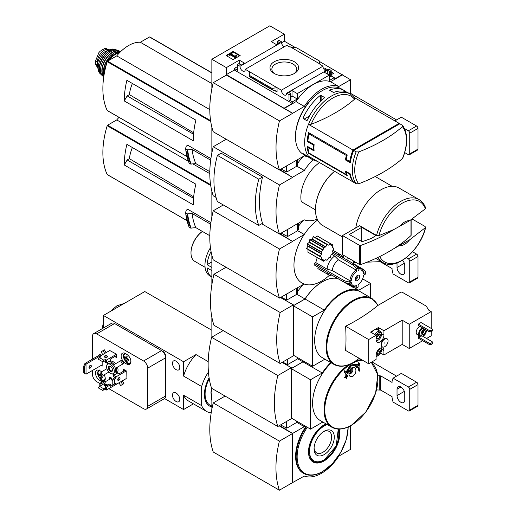 <?xml version="1.0" encoding="UTF-8"?>
<svg xmlns="http://www.w3.org/2000/svg" width="516" height="516" viewBox="0 0 516 516"><rect width="100%" height="100%" fill="white"/><g stroke="black" fill="none" stroke-linecap="round" stroke-linejoin="round"><path stroke-width="0.77" d="M325.048 70.499L325.731 70.621M331.227 73.794L332.001 74.246M284.052 46.892A3.709 2.141 60 0 1 281.575 42.273L281.775 41.951L279.608 40.7A0.974 0.561 0 0 0 278.234 40.7L277.956 40.854A0.974 0.561 0 0 0 277.666 41.254A0.974 0.561 0 0 0 277.956 41.654L279.885 42.77L276.576 44.679L271.332 41.654L284.303 34.166L284.303 41.177L295.726 47.769M319.449 61.468L350.532 79.735L338.806 86.501A38.268 22.091 120 0 0 304.311 106.419L292.578 113.352L226.35 75.11L213.243 82.683L279.472 120.918A94.996 54.844 120 0 0 279.472 169.99L304.311 155.813A38.268 22.091 120 0 0 307.343 156.574M350.532 94.176L350.532 79.735M284.303 34.166L269.816 25.8L211.863 59.256L226.35 67.622L239.321 60.133L244.565 63.165L241.249 65.074L239.321 63.958A0.974 0.561 0 0 0 237.94 63.958L237.663 64.119A0.974 0.561 0 0 0 237.379 64.519A0.974 0.561 0 0 0 237.663 64.913L240.011 66.274L281.575 42.273M325.448 70.789A3.709 2.141 60 0 1 322.971 66.177L320.023 64.474L320.41 64.255L320.41 64.7M328.402 69.312L286.644 93.19L288.992 94.551A0.974 0.561 0 0 0 290.373 94.551L290.65 94.389A0.974 0.561 0 0 0 290.934 93.989A0.974 0.561 0 0 0 290.65 93.596L288.715 92.48L292.03 90.564L297.274 93.596L329.285 75.11L324.042 72.085L327.35 70.17L329.285 71.285A0.974 0.561 0 0 0 330.666 71.285L330.937 71.131A0.974 0.561 0 0 0 331.227 70.731A0.974 0.561 0 0 0 330.937 70.331L328.789 69.086L328.402 69.312M323.925 69.234L325.28 68.454L325.28 70.363M331.227 71.885L333.659 73.285L331.227 74.691M325.28 68.454L327.389 69.666M320.41 64.255L290.153 46.782L289.766 47.008L286.812 45.298L245.248 69.292L281.407 90.171L322.971 66.177M281.775 41.951L281.775 43.731M294.417 73.459A14.3 8.256 180 0 1 274.19 73.459A14.3 8.256 180 0 1 274.19 61.785A14.3 8.256 180 0 1 294.417 61.785A14.3 8.256 180 0 1 294.417 73.459L294.417 73.459M276.853 44.518L276.021 44.363M329.285 71.285L329.285 80.528L334.252 77.658L334.252 79.251L342.256 74.633M281.775 42.634L284.303 41.177M233.122 59.585L240.159 55.522L233.122 51.458L226.085 55.522L233.122 59.585M240.011 66.274A3.709 2.141 -120 0 0 241.565 70.092A3.709 2.141 -120 0 0 244.487 71.15A3.709 2.141 -120 0 0 245.248 69.292M281.407 90.171A3.709 2.141 -120 0 0 282.962 93.989A3.709 2.141 -120 0 0 285.877 95.054A3.709 2.141 -120 0 0 286.644 93.19M334.252 77.658L331.227 75.916M399.558 123.924A38.049 21.969 120 0 0 399.158 123.356L354.563 97.718M402.441 158.547A154.884 89.423 180 0 1 358.723 183.786A36.559 21.104 -60 0 1 354.731 170.157A36.559 21.104 -60 0 1 358.723 151.923A154.884 89.423 0 0 0 402.441 126.678A36.559 21.104 -60 0 1 402.441 158.547L402.79 158.083C408.046 144.57 408.014 133.709 402.699 125.498L399.848 123.756L352.602 151.033L353.267 151.414M353.202 181.651L352.602 181.303L352.602 180.671M358.723 183.786L356.137 183.728L353.654 182.29A38.049 21.969 -60 0 1 350.28 173.879L349.725 174.202A38.049 21.969 120 0 0 352.963 181.89L308.458 156.2A38.049 21.969 -60 0 1 308.458 124.337L352.963 150.027A38.049 21.969 120 0 0 349.725 161.456L346.275 159.463L345.449 159.941A38.049 21.969 -60 0 1 346.32 155.458L309.065 133.947A38.049 21.969 120 0 0 307.904 140.991L307.149 141.423A38.049 21.969 -60 0 1 308.607 132.618L347.242 154.923A38.049 21.969 120 0 0 346.275 159.463M349.725 174.202L346.275 172.209A38.049 21.969 120 0 0 347.242 175.634L308.607 153.329A38.049 21.969 -60 0 1 307.149 146.202L313.36 149.788A38.049 21.969 -60 0 1 313.36 145.009L307.149 141.423M308.832 156.412A37.855 21.859 -60 0 0 312.586 159.689L310.219 158.322A37.855 21.859 -60 0 1 307.343 156.058L303.208 153.671A37.855 21.859 120 0 0 306.078 155.935L303.318 154.342A37.855 21.859 -60 0 1 295.481 137.011A37.855 21.859 -60 0 1 322.248 90.648A37.855 21.859 -60 0 1 341.173 88.771L343.933 90.364A37.855 21.859 -60 0 1 345.888 91.758M308.549 124.285A37.855 21.859 -60 0 1 350.441 94.118L348.074 92.751A37.855 21.859 120 0 0 333.562 92.506L329.421 90.113A37.855 21.859 -60 0 1 343.933 90.364M324.732 97.234L324.732 97.601L320.591 95.208A37.855 21.859 -60 0 0 303.208 117.803L303.208 118.577L303.208 117.803M324.732 97.601A37.855 21.859 120 0 0 307.343 120.189L306.794 120.647L303.208 118.577M306.078 155.935A37.855 21.859 120 0 0 308.258 156.929M226.35 67.622L226.35 74.633L292.578 113.191M211.863 59.256L211.863 88.907M284.303 108.089L292.308 103.471L292.308 101.878L297.274 99.008L297.274 93.596M342.256 74.949L330.524 81.722A38.268 22.091 -60 0 0 296.029 101.639L284.303 108.412M288.992 94.551L288.992 99.969A0.974 0.561 0 0 0 290.373 99.969L290.65 99.807A0.974 0.561 0 0 0 290.934 99.407L290.934 93.989M288.992 99.969L292.308 101.878M297.274 99.008L292.03 95.982L290.934 96.615M277.06 91.958L277.06 87.656L271.984 88.391L272.351 89.913L276.466 91.087L277.06 91.958L274.583 90.532M249.215 76.491L249.602 71.808M237.379 66.674L234.354 68.422L237.663 70.331A0.974 0.561 0 0 1 237.379 69.931L237.379 64.519M330.937 71.131L330.937 76.542A0.974 0.561 0 0 0 331.227 76.149L331.227 70.731M330.937 76.542L330.666 76.703A0.974 0.561 0 0 1 329.285 76.703M319.333 63.629L319.449 60.991L319.004 63.442M291.546 47.588L296.623 47.807L319.449 60.991M330.524 81.722L338.806 86.501M296.029 101.639L304.311 106.419M295.481 137.011L295.481 136.211A36.881 21.291 -60 0 1 321.558 91.042L322.248 90.648M292.578 113.352L279.472 120.918M213.243 82.683A94.996 54.844 120 0 0 213.243 131.754L279.472 169.99M239.676 55.799L233.122 52.019L233.122 51.458M233.122 52.019L226.569 55.799M235.967 56.953L236.444 55.386L235.96 55.264L235.335 56.412L231.22 54.038L232.065 53.554L231.536 53.251L229.194 54.606L229.717 54.909L230.555 54.425L235.457 57.25L235.967 56.953L235.967 57.515L236.444 55.386M229.194 54.606L229.717 55.464L230.555 54.98L235.457 57.811L235.457 57.25M235.457 57.811L235.967 57.515M230.555 54.98L230.555 54.425M229.717 55.464L229.717 54.909M231.703 54.322L232.065 53.554M292.308 103.471L234.354 70.015L234.354 68.422M292.03 90.564L292.03 95.982M239.321 60.133L239.321 63.958M226.35 74.633L234.354 70.015M327.35 70.17L327.35 73.994M271.984 88.391L249.157 75.213M274.893 73.846A12.436 7.179 180 0 1 271.868 69.305A12.436 7.179 180 0 1 284.303 61.972A12.436 7.179 180 0 1 296.732 69.305A12.436 7.179 180 0 1 293.707 73.846M308.458 124.337L311.161 124.272A154.884 89.423 0 0 0 354.55 99.22L354.498 97.756M358.723 151.923L356.137 151.859L353.654 150.427A38.049 21.969 -60 0 0 350.28 162.727L345.449 159.941M402.338 125.188L402.441 126.678M350.28 173.879L345.449 171.093A38.049 21.969 -60 0 0 346.32 174.576L309.065 153.065L308.607 153.329M308.529 147.002L307.904 147.363L314.109 150.949A38.049 21.969 120 0 1 314.109 144.577L307.904 140.991M307.904 147.363A38.049 21.969 120 0 0 309.065 153.065M352.963 150.027L399.158 123.356M350.57 160.966L349.725 161.456M352.602 151.033L352.602 153.258M321.145 100.665L321.145 95.157M320.591 101.188L320.591 95.208M309.4 116.068L304.13 119.106M314.005 149.414L313.36 149.788M346.829 171.886L346.275 172.209M346.797 174.298L346.32 174.576M314.109 144.577L313.36 145.009M309.987 133.412L309.065 133.947M347.242 154.923L346.32 155.458M399.648 226.479A13.661 7.888 -60 0 1 409.594 220.732L393.837 229.53L378.918 235.606L376.545 235.444L359.633 225.679L342.527 235.554L342.527 254.672L359.517 264.482A0.974 0.561 0 0 0 360.723 264.56A156.109 90.126 0 0 0 393.837 248.648L409.594 239.85A13.661 7.888 -60 0 1 399.648 245.597M376.545 235.444A36.294 20.956 -60 0 1 418.986 199.544C422.062 201.369 424.281 204.168 425.635 207.935L425.403 208.767L409.594 220.732M280.027 169.674L292.578 177.401L279.608 169.912M211.863 127.117L211.863 152.955M292.443 226.55L304.311 219.861A38.268 22.091 120 0 0 317.23 219.171M226.214 139.243L213.243 146.731L279.472 184.967A94.996 54.844 120 0 0 279.472 234.038L292.578 226.634M284.303 172.144L285.406 171.505M285.683 171.667L284.303 172.46M297.713 163.237A38.268 22.091 -60 0 1 303.589 156.225M213.243 146.731A94.996 54.844 120 0 0 213.243 195.803L216.056 197.428M261.67 223.763L279.472 234.038M217.378 155.335L221.119 153.175L262.515 177.072A94.996 54.844 120 0 0 262.515 223.28L258.774 225.434L217.378 201.537A84.495 48.781 120 0 1 217.378 155.335L258.774 179.233A84.495 48.781 120 0 0 258.774 225.434M129.774 81.973L126.878 80.303A75.91 43.828 120 0 0 124.259 100.93L127.155 95.911L129.4 94.615A29.315 16.925 -60 0 1 132.386 83.482M193.668 132.805L129.4 94.615M193.532 134.237L127.155 95.911M210.896 158.599L187.785 145.26L186.295 146.118L185.502 148.666M187.179 149.834L185.663 148.963A81.857 47.259 -60 0 0 189.185 163.191L190.701 164.069A81.857 47.259 -60 0 1 187.179 149.834L192.107 149.472L210.676 160.192M209.806 171.667L195.822 163.591L190.701 164.069M296.803 166.139L304.311 170.467L292.578 177.24M312.973 159.908A38.268 22.091 120 0 0 304.311 170.467M315.489 209.864L301.273 201.659L315.489 209.87M301.273 201.659A29.27 16.899 -60 0 1 319.533 162.592M292.578 177.401L279.472 184.967M195.822 163.591A77.955 45.008 -60 0 1 192.107 149.472M149.859 37.049A0.587 0.335 120 0 0 149.479 36.978L140.326 42.26A34.54 19.943 120 0 0 116.745 55.876L107.586 61.165A0.587 0.335 120 0 0 107.205 61.675A75.91 43.828 120 0 0 107.205 110.489A0.587 0.335 120 0 0 107.425 110.611M211.863 83.56L140.326 42.26M209.793 109.598L116.745 55.876M124.259 100.93L193.248 140.765A75.91 43.828 120 0 1 195.867 120.131L126.878 80.303M409.594 239.85L425.648 227.459M379.724 256.542A34.895 20.143 -60 0 0 403.228 259.593A34.895 20.143 -60 0 0 425.403 227.885L425.132 226.511L412.265 219.087M355.763 227.911A36.294 20.956 -60 0 1 373.552 195.3A36.294 20.956 -60 0 1 399.036 188.03L418.986 199.544M342.527 236.973L322.597 225.466A34.346 19.827 -60 0 1 315.482 209.741A34.346 19.827 -60 0 1 334.613 171.299M315.489 209.58A33.953 19.602 -60 0 1 315.482 209.425A33.953 19.602 -60 0 1 334.568 171.273M262.515 177.072L258.774 179.233M410.988 219.887L410.988 235.541A0.974 0.561 0 0 0 411.136 235.244L411.136 219.797M410.988 235.541A156.109 90.126 180 0 1 393.837 248.648M342.527 235.554L359.517 245.364A0.974 0.561 0 0 0 360.723 245.442A156.109 90.126 0 0 0 393.837 229.53M361.71 227.35L349.293 234.516L362.103 241.681A151.814 87.649 0 0 0 371.739 238.269L375.906 235.548L361.71 227.35L361.71 241.681M98.143 68.331A9.559 5.521 -60 0 1 97.356 65.126L97.356 62.023A9.559 5.521 -60 0 1 101.529 52.4A9.559 5.521 -60 0 1 108.902 49.839A9.559 5.521 -60 0 1 109.076 49.949M98.175 68.834L95.525 64.068L95.525 60.965L98.898 52.6L100.046 51.342L104.348 48.646L106.038 48.472L108.902 49.839M98.137 67.532A10.733 6.198 -60 0 1 105.225 51.542A10.733 6.198 -60 0 1 107.934 50.555M396.585 119.931L350.532 93.344M404.718 152.601L408.35 154.697A1.954 1.129 -120 0 0 409.323 154.794L417.599 150.014A1.954 1.129 -120 0 0 418.005 149.118L418.005 128.407A1.954 1.129 -120 0 0 416.625 126.014L401.332 117.19L394.908 120.899M409.323 154.794A1.954 1.129 -120 0 0 409.73 153.897L409.73 133.186A1.954 1.129 -120 0 0 408.35 130.8L404.518 128.587M297.713 159.618L297.713 164.746L296.939 165.971A1.954 1.129 180 0 1 296.481 166.384L286.786 171.983L281.13 169.035M327.105 269.159L332.285 270.545L349.88 280.704A9.759 5.631 -60 0 1 356.053 270.01L338.457 259.851L334.665 256.059A11.707 6.76 -60 0 0 327.105 269.159L315.76 262.605L314.27 263.373L343.637 280.323A11.707 6.76 0 0 0 349.151 281.917L351.261 280.704A8.778 5.07 -60 0 1 356.743 271.21L356.743 268.772L358.123 267.978A11.707 6.76 -120 0 0 353.982 263.992L332.71 251.711M315.76 262.605L317.237 257.561M329.408 275.273A39.029 22.53 -60 0 1 321.558 281.123A39.029 22.53 -60 0 1 304.118 284.019A39.029 22.53 120 0 1 304.118 234.632A39.029 22.53 -60 0 1 317.611 219.997M342.998 256.942A39.029 22.53 120 0 0 343.753 255.381M343.637 280.323L343.637 281.917L314.199 264.927L314.27 263.373M321.139 259.787L307.897 252.137L308.104 249.454L306.607 248.37L307.91 246.235L307.394 243.797L309.239 242.372L309.923 239.514L311.838 239.172L313.522 236.65L327.176 244.532L325.731 246.809L312.115 238.947M307.897 252.137L321.171 259.832L323.061 259.393L323.629 261.251L325.731 259.632L326.976 260.354L328.686 257.845L330.395 257.387L331.02 254.943L333.013 252.846L332.556 251.137L333.878 248.402L332.556 247.416L332.981 245.048L331.214 245.5M315.289 237.45L317.224 235.986L330.395 243.668L328.686 245.184L315.289 237.45M337.793 254.646A11.707 6.76 -60 0 1 341.211 255.052A11.707 6.76 -60 0 1 342.521 256.259L343.85 258.142M358.123 267.978L358.123 270.41A8.778 5.07 -60 0 1 363.606 273.577L365.709 272.358L365.709 273.951L363.606 275.17A8.778 5.07 -60 0 1 358.123 284.664L358.123 287.096L356.743 287.896L356.743 285.458A8.778 5.07 -60 0 1 351.261 282.297L349.151 283.51L349.151 281.917M358.123 268.933A9.759 5.631 -60 0 1 361.619 269.088A9.759 5.631 -60 0 1 363.606 272.777L363.606 273.577M356.743 287.896A11.707 6.76 -120 0 1 352.602 287.096L333.497 276.066L331.207 275.86A11.707 6.76 -60 0 1 329.498 275.331A11.707 6.76 -60 0 1 327.441 272.571M334.665 256.059L331.582 254.278M356.743 285.458L356.053 285.864A9.759 5.631 -60 0 1 351.867 285.987A9.759 5.631 -60 0 1 349.983 283.032M332.285 270.545A9.759 5.631 -60 0 1 338.457 259.851M357.93 275.163A3.122 1.8 -60 0 1 356.188 279.246L356.188 276.544M280.027 233.722L292.578 241.449L279.608 233.961M211.863 191.165L211.863 217.004M292.443 290.605L304.118 284.019M292.578 241.449L279.472 249.015A94.996 54.844 120 0 0 279.472 298.093L292.578 290.682M284.303 236.193L285.406 235.554M285.683 235.715L284.303 236.509M298.538 226.163A38.268 22.091 -60 0 1 303.589 220.274M304.118 234.632L292.578 241.288M129.774 146.022L126.878 144.351A75.91 43.828 120 0 0 124.259 164.978L127.155 159.96L129.4 158.67A29.315 16.925 -60 0 1 132.386 147.531M193.668 196.854L129.4 158.67M193.532 198.286L127.155 159.96M210.896 222.654L187.785 209.309L186.295 210.167L185.502 212.715M187.179 213.888L185.663 213.011A81.857 47.259 -60 0 0 189.185 227.24L190.701 228.117A81.857 47.259 -60 0 1 187.179 213.888L192.107 213.521L210.676 224.241M209.806 235.715L195.822 227.64L190.701 228.117M297.635 230.665L304.221 234.47M346.391 259.613L348.739 258.258M195.822 227.64A77.955 45.008 -60 0 1 192.107 213.521M119.009 117.351A34.54 19.943 120 0 0 116.745 119.931L107.586 125.214A0.587 0.335 120 0 0 107.205 125.723A75.91 43.828 120 0 0 107.205 174.537A0.587 0.335 120 0 0 107.425 174.66M209.793 173.653L192.971 163.94M188.346 161.269L116.745 119.931M124.259 164.978L193.248 204.813A75.91 43.828 120 0 1 195.867 184.18L126.878 144.351M223.312 204.962L213.243 210.78L279.472 249.015M213.243 210.78A94.996 54.844 120 0 0 213.243 259.851L279.472 298.093M355.363 278.24L355.363 279.724A3.122 1.8 -60 0 1 355.279 279.749M357.433 280.485A3.122 1.8 -60 0 1 355.872 280.639A3.122 1.8 -60 0 1 355.872 277.034A3.122 1.8 -60 0 1 358.994 275.234A3.122 1.8 -60 0 1 359.471 277.731A3.122 1.8 -60 0 1 357.433 280.485M355.363 278.769L356.188 279.246M356.743 271.21L356.053 270.01M349.88 280.704L351.261 280.704M343.637 281.917A11.707 6.76 0 0 0 349.151 283.51M365.709 272.358A11.707 6.76 0 0 0 362.954 269.171L353.982 263.999L352.602 264.792L332.691 253.298M356.743 268.772A11.707 6.76 -120 0 0 352.602 264.792M331.02 245.39L330.395 243.668M313.522 236.65L328.686 245.184M306.627 248.602L320.275 256.484L321.52 254.098L321.236 251.789L322.939 250.279L323.758 247.499L325.731 246.809M320.275 256.484L308.104 249.454L321.52 257.2L321.139 259.703M326.976 260.354L325.731 259.632L326.976 260.354M298.538 223.196L298.538 229.272L297.764 230.497A1.954 1.129 180 0 1 297.313 230.91L287.612 236.509L281.13 233.084M211.863 261.922L207.09 264.676A23.413 13.519 -60 0 1 211.044 251.505M210.444 247.732A23.413 13.519 -60 0 0 209.812 275.828L211.863 277.015A23.413 13.519 -60 0 1 207.09 267.869L211.863 270.623M380.06 334.303A2.819 1.625 -60 0 1 380.06 336.6L380.06 334.303L378.338 334.149A2.819 1.625 -60 0 1 380.06 334.303M376.609 338.593L378.338 338.748A2.819 1.625 -60 0 1 376.609 338.593A2.819 1.625 -60 0 1 376.345 337.599A2.819 1.625 -60 0 1 376.609 336.297A2.819 1.625 -60 0 1 378.338 334.149M380.06 336.6A2.819 1.625 -60 0 1 378.338 338.748L380.06 336.6L378.267 335.568L378.267 334.187M378.505 349.513A2.819 1.625 -60 0 1 380.06 349.758A2.819 1.625 -60 0 1 380.06 352.06L380.06 349.758L378.338 349.603M376.609 354.047L378.338 354.202A2.819 1.625 -60 0 1 376.609 354.047A2.819 1.625 -60 0 1 376.351 353.241M380.06 352.06A2.819 1.625 -60 0 1 378.338 354.202L380.06 352.06L378.267 351.022L378.267 349.777A2.438 1.406 -60 0 1 378.267 349.874A2.438 1.406 -60 0 1 377.402 352.093L378.267 351.022M421.043 322.545L418.283 324.138L418.283 325.415L429.46 331.865L430.841 331.865L432.221 331.072L432.221 329.002L421.043 322.545M422.288 327.725A4.876 2.819 120 0 0 422.146 327.802A4.876 2.819 120 0 0 418.96 332.104A4.876 2.819 120 0 0 419.708 336.013L417.225 334.581A4.876 2.819 -60 0 1 416.477 330.672A4.876 2.819 -60 0 1 419.663 326.37A4.876 2.819 -60 0 1 419.805 326.293M409.246 324.261L431.183 311.593L428.835 310.239L426.229 306.104L402.416 292.353A1.367 0.787 0 0 0 400.481 292.353L377.828 305.491A194.571 112.333 0 0 1 345.597 326.228L368.676 339.554L376.061 335.29L376.061 339.676A5.56 3.212 -60 0 0 377.209 342.218A5.56 3.212 -60 0 0 381.498 340.728A5.56 3.212 -60 0 0 383.923 335.136L383.923 330.75L402.209 320.197L409.246 324.261L409.246 348.481L422.694 340.708M426.558 338.483L431.183 335.813L431.183 331.665M431.183 311.593L431.183 328.402M419.753 336.039L418.283 336.89L418.283 338.161L429.46 344.617L430.841 344.617L432.221 343.817L432.221 341.747L422.34 336.039M382.214 346.784A4.683 2.703 -60 0 1 381.995 346.681A4.683 2.703 -60 0 1 381.995 341.27A4.683 2.703 -60 0 1 386.678 338.567A4.683 2.703 -60 0 1 386.877 338.702M368.676 339.554L368.676 363.774L376.061 359.51L376.061 355.131A5.56 3.212 -60 0 1 378.486 349.532A5.56 3.212 -60 0 1 382.775 348.042A5.56 3.212 -60 0 1 383.923 350.59L381.44 349.151M380.602 353.054L383.923 354.969L383.923 350.59M383.923 354.969L402.209 344.417L409.246 348.481M402.209 320.197L402.209 344.417M378.402 330.292L378.402 327.563L370.54 332.104L376.061 335.29M378.402 327.563L383.923 330.75M345.597 326.228A194.655 112.385 60 0 1 345.597 350.448L368.676 363.774M333.981 364.419L322.539 357.814A38.049 21.969 -60 0 1 322.539 313.87A38.049 21.969 -60 0 1 360.587 291.901L372.036 298.512A38.049 21.969 -60 0 0 333.981 320.481A38.049 21.969 -60 0 0 333.981 364.419C339.444 367.36 345.881 366.741 353.299 362.561L359.271 358.343M370.54 297.648L370.54 283.432L358.813 290.205A38.268 22.091 120 0 0 324.319 310.122L312.586 316.889L312.586 366.283L324.319 359.51A38.268 22.091 120 0 0 326.583 360.149M211.863 255.22L211.863 284.716M284.851 299.925L285.406 299.603M285.129 300.08L285.683 299.764M297.713 291.34A38.268 22.091 -60 0 1 303.589 284.322M337.761 278.53A38.268 22.091 120 0 0 305.001 298.964L296.803 294.236M305.001 298.964L293.411 305.659L293.411 304.859L280.162 312.509A102.349 59.088 120 0 0 280.162 363.496L293.411 355.847L293.411 355.208M337.812 278.556A38.268 22.091 120 0 0 305.053 298.996L293.327 305.769L293.327 355.163L312.586 366.283M370.54 283.432L362.625 278.866M358.813 290.205L354.769 287.87M324.319 310.122L305.053 298.996M312.586 316.889L293.327 305.769M226.073 267.262L213.934 274.273A102.349 59.088 120 0 0 213.934 325.254L280.162 363.496M280.44 297.532L293.411 304.859M213.934 274.273L280.162 312.509M384.755 343.179L384.949 342.521L384.755 343.179M384.755 346.688A4.683 2.703 120 0 0 387.813 342.56A4.683 2.703 120 0 0 387.097 338.806A4.683 2.703 120 0 0 383.485 340.063A4.683 2.703 120 0 0 381.44 344.772A4.683 2.703 120 0 0 382.408 346.92A4.683 2.703 120 0 0 384.755 346.688M374.893 334.62A5.366 3.096 -60 0 1 380.331 331.401L377.157 329.569A5.366 3.096 120 0 0 374.474 329.834A5.366 3.096 120 0 0 371.72 332.788M419.708 336.013A4.876 2.819 120 0 0 421.882 335.916M423.468 328.408A3.709 2.141 120 0 0 422.146 328.763A3.709 2.141 120 0 0 419.721 332.027A3.709 2.141 120 0 0 420.288 335L421.811 335.877A3.709 2.141 120 0 0 425.268 334.136A3.709 2.141 120 0 0 425.926 329.827M424.99 329.285A3.709 2.141 120 0 0 423.662 329.64A3.709 2.141 120 0 0 421.243 332.904A3.709 2.141 120 0 0 421.811 335.877M423.662 330.672A2.438 1.406 120 0 0 422.069 332.82A2.438 1.406 120 0 0 422.443 334.774A2.438 1.406 120 0 0 424.881 333.368A2.438 1.406 120 0 0 424.881 330.55A2.438 1.406 120 0 0 423.662 330.672M422.004 333.065A1.967 1.135 120 0 0 423.185 331.027M421.953 333.878A2.438 1.406 120 0 0 423.862 330.575M418.283 324.138L429.46 330.595L429.46 331.865M429.46 330.595L430.841 330.595L430.841 331.865M430.841 330.595L432.221 329.795M418.283 336.89L429.46 343.34L429.46 344.617M429.46 343.34L430.841 343.34L430.841 344.617M430.841 343.34L432.221 342.54M380.479 348.074A4.392 2.535 -60 0 1 381.44 350.112A4.392 2.535 -60 0 1 378.338 355.485A4.392 2.535 -60 0 1 376.061 355.653M377.648 355.885L378.338 355.485L377.648 355.885A5.366 3.096 -60 0 1 376.061 356.401M381.169 347.849A5.366 3.096 -60 0 1 381.44 349.313L381.44 350.112M376.061 335.323A4.392 2.535 -60 0 1 379.473 332.459A4.392 2.535 -60 0 1 381.44 334.658A4.392 2.535 -60 0 1 378.338 340.031A4.392 2.535 -60 0 1 376.087 340.218M377.648 340.431L378.338 340.031L377.648 340.431A5.366 3.096 -60 0 1 376.241 340.934M380.331 331.401A5.366 3.096 -60 0 1 381.44 333.858L381.44 334.658M376.377 353.15L377.402 352.093A2.438 1.406 -60 0 1 376.461 352.905M378.338 354.202L376.545 353.17M378.254 334.194A2.438 1.406 -60 0 1 378.267 334.42A2.438 1.406 -60 0 1 377.402 336.638L378.267 335.568M376.377 337.696L377.402 336.638A2.438 1.406 -60 0 1 376.358 337.503M378.338 338.748L376.545 337.716M211.863 267.436L207.09 264.676M205.078 267.294L194.803 261.36A18.389 10.617 -60 0 1 190.991 252.943A18.389 10.617 -60 0 1 202.414 231.445M190.991 252.698A17.808 10.281 -60 0 1 190.991 252.466A17.808 10.281 -60 0 1 202.375 231.42M367.031 262.173L379.215 261.696L380.763 262.031L392.063 268.552L392.063 269.578A42.931 24.787 -120 0 0 393.057 273.964L408.35 282.794A1.954 1.129 -120 0 0 409.323 282.891A1.954 1.129 -120 0 0 409.73 282L409.73 261.283A1.954 1.129 -120 0 0 408.35 258.897L406.26 257.69M352.834 263.334L356.259 262.599M409.323 282.891L417.599 278.111A1.954 1.129 -120 0 0 418.005 277.221L418.005 256.504A1.954 1.129 -120 0 0 416.625 254.117L412.555 251.769M397.03 262.96L397.03 267.501A5.463 3.154 -120 0 0 399.416 272.996A5.463 3.154 -120 0 0 403.628 274.46A5.463 3.154 -120 0 0 404.757 271.958L404.757 265.585A5.463 3.154 -120 0 0 402.545 260.277M297.713 287.722L297.713 292.849L296.939 294.075A1.954 1.129 180 0 1 296.481 294.481L286.786 300.08L281.13 297.132M211.863 317.198L211.863 337.129M284.851 363.974L285.406 363.651M285.683 363.812L285.129 364.135M359.084 362.883A195.061 149.659 87.8 0 1 358.568 365.76L356.995 364.244L350.706 365.334L346.184 372.913A195.061 54.47 -138.1 0 0 344.946 371.043A193.99 143.551 81.1 0 1 344.752 372.378A195.087 54.483 41.9 0 1 346.255 374.661A192.7 147.853 -27.8 0 0 348.468 372.049A194.474 143.912 -98.9 0 0 348.661 370.714A192.545 147.731 152.2 0 1 346.913 372.797L351.003 366.083L356.608 365.147L357.962 366.418A192.545 53.767 -161.9 0 1 356.059 366.444A194.474 67.106 45.1 0 1 356.537 367.392A192.7 53.812 18.1 0 0 358.917 367.347A195.087 149.679 -92.2 0 0 359.555 363.832A193.99 66.938 -134.9 0 0 359.084 362.883L358.665 362.638A195.061 149.659 87.8 0 1 358.201 365.27M345.836 372.391L350.39 365.018L356.93 364.206M344.946 371.043L344.527 370.804A193.99 143.551 81.1 0 1 344.34 372.139A195.087 54.483 41.9 0 1 345.843 374.423L346.255 374.661M344.752 372.378L344.34 372.139M348.661 370.714L348.248 370.475A192.545 147.731 152.2 0 1 347.236 371.688M357.962 366.418L357.549 366.179A192.545 53.767 -161.9 0 1 355.647 366.205A194.474 67.106 45.1 0 1 356.117 367.153L356.537 367.392M356.059 366.444L355.647 366.205M359.239 371.23A193.481 111.701 0 0 0 359.504 371.062A194.919 112.54 -120 0 0 359.11 367.65L358.697 367.411A192.926 111.385 180 0 1 358.433 367.579A194.938 112.546 60 0 1 358.826 370.991L359.239 371.23A194.938 112.546 60 0 0 358.846 367.818L358.433 367.579M347.907 375.842A193.184 111.533 180 0 1 346.61 376.525A194.938 112.546 -120 0 0 346.43 374.984A192.926 111.385 180 0 1 346.139 375.138A194.919 112.54 60 0 1 346.326 376.68A193.184 111.533 180 0 1 345.017 377.357A194.829 112.488 60 0 1 345.056 377.699A193.242 111.566 0 0 0 346.365 377.022A194.919 112.54 60 0 1 346.533 378.55A193.481 111.701 0 0 0 346.817 378.396A194.938 112.546 -120 0 0 346.649 376.867A193.242 111.566 0 0 0 347.945 376.177A195.009 112.591 -120 0 0 347.907 375.842L347.494 375.596A193.184 111.533 180 0 1 346.565 376.093M346.43 374.984L346.017 374.745A192.926 111.385 180 0 1 345.726 374.9A194.919 112.54 60 0 1 345.907 376.441A193.184 111.533 180 0 1 344.604 377.119A194.829 112.488 60 0 1 344.643 377.46L345.056 377.699M346.139 375.138L345.726 374.9M346.326 376.68L345.907 376.441M345.017 377.357L344.604 377.119M345.997 377.209A194.919 112.54 60 0 1 346.12 378.312L346.533 378.55M355.227 373.668L352.931 376.351L350.345 376.506C346.623 374.719 350.996 365.309 354.505 367.644C356.072 368.882 356.317 370.888 355.227 373.668M352.099 367.702A3.902 2.251 -60 0 1 352.144 367.798L352.718 369.198A2.89 1.671 -60 0 1 351.222 373.21L349.983 373.339M351.086 368.424L351.222 368.592A2.89 1.671 -60 0 1 352.718 369.198M350.396 369.192L350.396 373.694A2.89 1.671 -60 0 1 350.08 373.765A2.89 1.671 -60 0 1 348.945 373.184M351.222 368.592L351.222 373.21M303.466 361.013A38.268 22.091 120 0 0 302.931 361.819L297.635 358.762M282.091 362.38L291.34 367.715L291.34 368.514L302.931 361.819M291.34 367.715L277.814 375.525A102.349 59.088 120 0 0 277.814 426.506L291.34 418.702L291.34 418.063M303.518 361.045A38.268 22.091 120 0 0 302.982 361.851L291.256 368.624L291.256 418.018L310.516 429.138L322.248 422.365A38.268 22.091 120 0 0 324.512 423.004M330.762 362.561A38.268 22.091 120 0 0 322.248 372.978L310.516 379.744L310.516 429.138M302.982 361.851L322.248 372.978M291.256 368.624L310.516 379.744M348.339 364.896A38.049 21.969 -60 0 0 325.609 398.455A38.049 21.969 -60 0 0 331.911 427.274L320.468 420.669A38.049 21.969 -60 0 1 331.285 362.864M349.674 373.823A4.876 2.819 -60 0 1 349.151 374.171A4.876 2.819 -60 0 1 349.003 374.255M352.544 367.515A4.876 2.819 -60 0 1 352.563 368.824M223.176 330.595L211.586 337.283L277.814 375.525M211.586 337.283A102.349 59.088 120 0 0 211.586 388.271L277.814 426.506M298.171 357.956L297.764 358.601A1.954 1.129 180 0 1 297.313 359.013L287.612 364.612L282.645 362.058M292.372 482.712L304.311 476.062A38.268 22.091 120 0 0 338.806 456.144L350.532 449.372L350.532 425.81M292.514 433.556L279.401 441.128A94.996 54.844 120 0 0 279.401 490.2L292.514 482.634L292.514 433.556L279.059 425.79M279.472 425.552L292.578 433.44L292.578 482.834M211.863 388.432L211.863 409.156M284.303 428.338L285.406 427.706M285.683 427.861L284.303 428.661M296.803 422.34L304.311 426.668L292.578 433.44M304.846 425.861A38.268 22.091 120 0 0 304.311 426.668M305.943 426.5A36.688 21.182 120 0 0 303.215 473.178L303.756 473.488A36.688 21.182 -60 0 1 306.485 426.809M225.105 396.075L213.243 402.932L279.401 441.128M213.243 402.932A94.996 54.844 120 0 0 213.243 452.003L279.401 490.2M311.948 460.724A21.659 12.507 120 0 0 312.277 460.833M324.177 454.596A14.3 8.256 -60 0 1 314.063 448.759A14.3 8.256 -60 0 1 324.177 431.241A14.3 8.256 -60 0 1 334.291 437.078A14.3 8.256 -60 0 1 324.177 454.596M323.493 431.666A12.436 7.179 -60 0 1 328.937 431.312A12.436 7.179 -60 0 1 331.014 441.225A12.436 7.179 -60 0 1 322.855 452.313A12.436 7.179 -60 0 1 316.502 452.842A12.436 7.179 -60 0 1 314.089 447.959M211.405 387.716L210.967 392.695L211.766 400.306M209.103 377.809A25.368 14.648 120 0 0 209.664 406.098A25.368 14.648 120 0 0 211.863 406.989M211.199 412.858A31.528 18.202 -60 0 1 206.587 411.433A31.528 18.202 -60 0 1 201.653 405.64L201.653 386.516A31.528 18.202 -60 0 1 208.425 372.062M105.064 357.362L105.2 357.001M116.655 355.447L110.721 358.878L110.721 360.471L106.444 362.935L106.444 360.071L116.584 354.215M105.341 360.8L105.341 362.303L106.444 362.935M99.82 357.523L99.82 356.246L100.762 356.885L99.543 357.678L103.961 360.233L105.064 359.594L106.444 360.071M100.923 383.969L100.923 385.562L105.2 383.091L105.2 381.498L100.923 383.969L99.82 383.33L104.097 380.86L105.2 381.498M99.82 386.2L99.82 383.33M100.646 385.723L98.163 387.793L102.581 390.341L105.064 389.548L106.444 390.025L106.444 387.155L110.721 384.684L110.721 386.278L114.997 383.807L116.1 384.446L116.1 383.491M99.543 386.361L103.961 388.909L105.619 388.271L105.341 386.516L106.444 387.155M105.341 386.516L109.618 384.046L110.721 384.684M126.246 370.946L116.1 376.803L115.829 378.234L114.72 378.873L112.791 379.35L114.997 377.119L116.1 377.757M116.1 376.803L113.617 375.364L117.893 372.894L119.273 373.694L125.207 370.269M114.92 377.389L113.617 376.641L113.617 375.364M118.138 379.408L117.758 379.35M126.039 378.712L126.246 370.862L123.343 369.192L123.343 371.101L125.001 370.146M112.791 380.705L111.411 379.905L111.411 377.996L109.753 377.041L109.753 379.189M114.997 356.408L116.655 355.692M114.997 356.646L116.655 357.601L116.655 354.253L109.753 350.512M125.349 363.258L126.73 364.051A5.953 3.438 -120 0 0 129.703 364.348A5.953 3.438 -120 0 0 130.613 359.581A5.953 3.438 -120 0 0 126.73 354.337L125.349 353.537A5.953 3.438 -120 0 0 122.369 353.241A5.953 3.438 -120 0 0 121.46 358.014A5.953 3.438 -120 0 0 125.349 363.258L126.82 362.406M101.626 371.752A5.953 3.438 -120 0 0 101.065 371.385L99.685 370.585A5.953 3.438 -120 0 0 96.705 370.295A5.953 3.438 -120 0 0 95.795 375.061A5.953 3.438 -120 0 0 99.685 380.305L101.065 381.105A5.953 3.438 -120 0 0 102.71 381.666M104.458 381.072A5.953 3.438 -120 0 0 104.18 374.784M101.065 365.489L102.168 366.128L102.168 361.426M101.407 355.33L99.407 354.176L99.407 355.131M92.506 370.423L92.506 374.455A5.857 3.38 -120 0 0 96.647 381.627L99.82 383.459M108.818 388.651L143.558 408.711A5.857 3.38 -120 0 0 146.486 409.001A5.857 3.38 -120 0 0 147.699 406.324L147.699 368.147A5.857 3.38 -120 0 0 143.558 360.981L96.647 333.891A5.857 3.38 -120 0 0 93.719 333.6A5.857 3.38 -120 0 0 92.506 336.284L92.506 359.117M117.771 372.971L117.454 372.423A6.831 3.941 -120 0 0 117.454 367.121L123.937 363.374L121.989 359.994L114.12 364.535A6.831 3.941 -120 0 0 109.527 361.884L109.211 361.342M121.989 384.781L123.937 383.652L122.324 380.86M104.425 374.642L108.87 372.075L103.045 375.442L101.091 372.062L106.915 368.695M115.5 363.741A6.831 3.941 -120 0 0 110.908 361.09L110.592 360.542M106.038 352.654L104.425 349.854L101.091 351.783L102.71 354.582M116.448 384.246L106.444 390.025M102.168 364.851L86.024 374.171L84.398 373.236L84.398 366.379L86.024 364.135L84.921 363.496L83.779 366.025L84.398 366.379M86.024 374.171L86.024 364.135L101.336 355.292M83.779 366.025L83.779 372.875L84.398 373.236M84.921 363.496L100.233 354.653M112.217 373.9A6.831 3.941 -120 0 0 114.12 374.345L114.436 374.893M118.99 382.782L120.609 385.581L122.556 384.452L120.944 381.653M117.454 372.423L116.074 373.223A6.831 3.941 -120 0 0 116.074 367.914L123.937 363.374M116.39 373.765L116.074 373.223M122.556 384.452L123.937 383.652M117.454 367.121L116.074 367.914M110.908 361.09L109.527 361.884M104.658 353.454L103.045 350.654M107.264 362.464L107.58 363.012A6.831 3.941 -120 0 0 107.012 364.883M176.124 361.187A5.173 2.986 -120 0 0 173.537 360.929A5.173 2.986 -120 0 0 173.537 366.902A5.173 2.986 -120 0 0 178.71 369.888A5.173 2.986 -120 0 0 179.504 365.741A5.173 2.986 -120 0 0 176.124 361.187M176.124 393.05A5.173 2.986 -120 0 0 173.537 392.792A5.173 2.986 -120 0 0 173.537 398.765A5.173 2.986 -120 0 0 178.71 401.751A5.173 2.986 -120 0 0 179.504 397.61A5.173 2.986 -120 0 0 176.124 393.05M201.653 405.64L183.573 395.204L183.573 409.543L164.559 398.565M201.653 386.516L183.573 376.08L183.573 361.742L103.406 315.457L144.803 291.559L211.863 330.279M103.406 328.008L103.406 315.457M146.486 409.001L164.423 398.649A5.857 3.38 -120 0 0 165.636 395.966L165.636 356.169A3.902 2.251 -120 0 0 162.875 351.39L115.965 324.3A3.902 2.251 -120 0 0 115.578 324.106M183.573 409.543L193.442 403.841M183.573 361.742L195.996 354.576L208.187 361.613M147.699 368.147L165.636 357.794A5.857 3.38 -120 0 0 161.502 350.622L114.584 323.538A5.857 3.38 -120 0 0 111.656 323.248L93.719 333.6M122.556 364.173L120.609 360.794M113.178 373.642L114.558 372.849A5.463 3.154 -120 0 0 115.397 368.469A5.463 3.154 -120 0 0 111.824 363.657A5.463 3.154 -120 0 0 109.095 363.387L107.715 364.18A5.463 3.154 -120 0 0 107.715 370.488A5.463 3.154 -120 0 0 113.178 373.642A5.463 3.154 -120 0 0 114.017 369.269A5.463 3.154 -120 0 0 110.443 364.451A5.463 3.154 -120 0 0 107.715 364.18M110.443 366.521A2.928 1.69 -120 0 0 108.373 367.721A2.928 1.69 -120 0 0 110.443 371.301A2.928 1.69 -120 0 0 112.514 370.107A2.928 1.69 -120 0 0 110.443 366.521L110.443 366.521M110.643 366.644A2.399 1.387 -120 0 0 109.618 366.618A2.399 1.387 -120 0 0 109.618 369.392A2.399 1.387 -120 0 0 112.017 370.778A2.399 1.387 -120 0 0 112.507 369.875M90.165 368.076A1.613 0.929 -60 0 1 89.358 368.153A1.613 0.929 -60 0 1 89.113 366.863A1.613 0.929 -60 0 1 90.165 365.451A1.613 0.929 -60 0 1 90.964 365.367A1.613 0.929 -60 0 1 91.216 366.657A1.613 0.929 -60 0 1 90.165 368.076M89.023 367.457A1.613 0.929 120 0 0 90.197 365.431M102.948 376.209A11.313 6.527 120 0 0 102.948 377.441A11.681 6.747 180 0 1 101.078 376.667A11.681 6.747 120 0 0 101.342 378.37A11.313 6.527 180 0 1 100.272 377.751A11.681 6.747 -60 0 1 100.007 376.054A11.681 6.747 180 0 1 98.672 374.977A11.313 6.527 -60 0 1 98.672 373.739A11.681 6.747 0 0 0 100.007 374.816A11.681 6.747 -60 0 1 100.272 372.816A11.313 6.527 0 0 0 101.342 373.429A11.681 6.747 120 0 0 101.078 375.435A11.681 6.747 0 0 0 102.948 376.209M128.748 359.239A11.313 6.527 120 0 0 128.748 360.478A11.681 6.747 180 0 1 126.884 359.704A11.681 6.747 120 0 0 127.149 361.4A11.313 6.527 180 0 1 126.078 360.781A11.681 6.747 -60 0 1 125.814 359.084A11.681 6.747 180 0 1 124.472 358.007A11.313 6.527 -60 0 1 124.472 356.769A11.681 6.747 0 0 0 125.814 357.852A11.681 6.747 -60 0 1 126.078 355.847A11.313 6.527 0 0 0 127.149 356.459A11.681 6.747 120 0 0 126.884 358.465A11.681 6.747 0 0 0 128.748 359.239M101.13 377.26L100.272 377.751M102.291 375.971L101.078 376.667M101.22 374.119L100.007 374.816M99.53 374.481L98.672 374.977M101.078 375.435L100.007 376.054M126.936 360.291L126.078 360.781M128.091 359.001L126.884 359.704M127.02 357.149L125.814 357.852M125.33 357.511L124.472 358.007M126.884 358.465L125.814 359.084M107.064 357.201A1.613 0.929 0 0 0 107.031 357.182A1.613 0.929 0 0 0 104.722 357.201M105.619 359.594L105.619 360.865L102.581 361.664L103.961 360.233M99.543 357.678L98.163 359.117L102.581 361.664M104.754 357.22A1.613 0.929 180 0 1 104.284 356.562A1.613 0.929 180 0 1 105.89 355.634A1.613 0.929 180 0 1 107.502 356.562A1.613 0.929 180 0 1 106.509 357.427A1.613 0.929 180 0 1 104.754 357.22M99.82 356.246L109.96 350.39M104.722 385.884A1.613 0.929 180 0 1 106.722 385.723M102.581 390.341L103.961 388.909M105.941 386.174A1.613 0.929 180 0 1 104.754 385.904A1.613 0.929 180 0 1 104.284 385.246A1.613 0.929 180 0 1 105.89 384.317A1.613 0.929 180 0 1 107.502 385.246A1.613 0.929 180 0 1 107.502 385.271M105.2 381.821L111.411 378.234M118.861 380.344A1.613 0.929 -60 0 1 118.054 380.427A1.613 0.929 -60 0 1 118.054 378.563A1.613 0.929 -60 0 1 119.667 377.635A1.613 0.929 -60 0 1 119.912 378.925A1.613 0.929 -60 0 1 118.861 380.344M112.791 379.35L112.791 384.446L114.72 383.969L114.72 378.873M114.72 383.969L115.829 383.33M126.246 378.589L116.1 384.446M117.725 379.724A1.613 0.929 120 0 0 117.758 379.705A1.613 0.929 120 0 0 118.893 377.699M183.573 376.08A31.528 18.202 -60 0 1 195.996 354.576M206.587 411.433L188.508 400.997A31.528 18.202 -60 0 1 183.573 395.204M376.57 389.896L380.763 390.128L392.063 396.656L392.063 397.675A42.931 24.787 -120 0 0 393.057 402.067L408.35 410.897A1.954 1.129 -120 0 0 409.323 410.994A1.954 1.129 -120 0 0 409.73 410.097L409.73 389.387A1.954 1.129 -120 0 0 408.35 386.994L393.057 378.17A42.931 24.787 -120 0 0 392.063 381.414L392.063 382.433L380.763 375.912L377.847 375.68M396.585 376.132L371.926 361.897M409.323 410.994L417.599 406.215A1.954 1.129 -120 0 0 418.005 405.318L418.005 384.607A1.954 1.129 -120 0 0 416.625 382.214L401.332 373.39L393.057 378.17M397.03 389.225L397.03 395.598A5.463 3.154 -120 0 0 399.416 401.1A5.463 3.154 -120 0 0 403.628 402.564A5.463 3.154 -120 0 0 404.757 400.061L404.757 393.689A5.463 3.154 -120 0 0 402.377 388.187A5.463 3.154 -120 0 0 398.165 386.723A5.463 3.154 -120 0 0 397.03 389.225L400.893 386.994M297.339 421.527L296.939 422.172A1.954 1.129 180 0 1 296.481 422.585L286.786 428.183L280.575 424.913M237.663 64.913L237.663 70.331M290.373 94.551L290.373 99.969M290.65 94.389L290.65 99.807M330.666 71.285L330.666 76.703M277.956 41.654L277.956 43.886M271.984 89.365L249.157 76.187M311.161 124.272A36.359 20.995 -60 0 1 354.55 99.22M356.137 183.728A38.049 21.969 -60 0 1 356.137 151.859M378.918 235.606A34.895 20.143 -60 0 1 402.164 203.252A34.895 20.143 -60 0 1 425.403 208.767M191.23 164.153A81.612 47.117 -60 0 1 187.695 149.93M211.863 72.988L149.479 36.978M210.586 120.628L107.586 61.165M210.702 121.428L107.205 61.675M186.876 156.483L107.205 110.489M425.655 227.466C420.366 250.221 396.307 271.087 382.691 262.412A36.294 20.956 -60 0 1 377.86 257.445M359.517 245.364L359.517 264.482M360.723 245.442L360.723 264.56M95.525 64.068L97.356 65.126M95.525 60.965L97.356 62.023M109.586 60.011A15.022 8.675 -60 0 1 115.778 54.135A15.022 8.675 -60 0 1 119.519 52.761M108.495 60.636A15.415 8.901 -60 0 1 115.5 53.658A15.415 8.901 -60 0 1 120.093 52.174M104.613 71.905A15.415 8.901 -60 0 1 106.296 64.803M103.968 75.497A15.37 8.875 -60 0 1 114.255 52.974A15.37 8.875 -60 0 1 120.602 51.671L114.165 52.967L105.322 63.358L103.955 75.549M103.4 71.137A15.17 8.759 -60 0 1 113.688 53.316M103.819 76.439A15.016 8.669 -60 0 1 103.426 64.158A15.016 8.669 -60 0 1 112.74 52.393A15.016 8.669 -60 0 1 120.093 51.561M103.774 76.755A15.209 8.778 -60 0 1 103.058 64.319A15.209 8.778 -60 0 1 112.591 52.148A15.209 8.778 -60 0 1 119.68 51.136A15.209 8.778 -60 0 1 120.615 51.664L117.958 50.433C115.958 49.717 113.681 50.084 111.127 51.529C102.503 56.005 97.169 72.279 103.039 76.271A14.983 8.649 -60 0 1 101.62 64.087A14.983 8.649 -60 0 1 111.204 51.529A14.983 8.649 -60 0 1 117.958 50.433M100.743 67.854A14.79 8.54 -60 0 1 109.521 52.658M101.878 74.955A14.422 8.327 -60 0 1 100.472 63.236A14.422 8.327 -60 0 1 109.708 51.123A14.422 8.327 -60 0 1 116.235 50.084M100.11 73.601L102.239 75.459A14.609 8.437 -60 0 1 101.349 74.801A14.609 8.437 -60 0 1 100.278 62.881A14.609 8.437 -60 0 1 109.547 50.871A14.609 8.437 -60 0 1 115.842 49.704A14.609 8.437 -60 0 1 116.842 50.142L114.178 49.233L108.134 50.439C100.246 54.573 95.073 69.215 100.11 73.601A14.248 8.224 -60 0 1 99.298 61.959A14.248 8.224 -60 0 1 108.27 50.433A14.248 8.224 -60 0 1 114.178 49.233M98.653 64.152A13.861 8.004 -60 0 1 105.264 52.697M101.923 49.897A11.223 6.482 -60 0 1 102.994 49.278M409.73 133.186L418.005 128.407M408.35 130.8L416.625 126.014M409.73 153.897L418.005 149.118M286.232 171.983L286.232 166.088M286.786 171.983L286.786 165.771M296.939 165.971L296.939 160.07M296.481 166.384L296.481 160.328M191.23 228.201A81.612 47.117 -60 0 1 187.695 213.979M210.586 184.676L107.586 125.214M210.702 185.476L107.205 125.723M186.876 220.532L107.205 174.537M332.917 245.048L330.562 243.687M330.466 243.629L317.224 235.986M326.976 244.649L313.315 236.754M325.467 247.041L311.838 239.172M323.758 247.499L309.923 239.514M323.59 247.712L309.748 239.721M323.132 249.944L309.432 242.03M322.939 250.279L309.239 242.372M321.236 251.789L307.394 243.797M321.139 252.04L307.304 244.055M321.591 253.749L307.968 245.88M321.52 254.098L307.91 246.235M320.275 256.259L306.607 248.37M321.591 257.471L308.2 249.738M323.59 261.199L321.236 259.838M287.064 236.509L287.064 229.659M287.612 236.509L287.612 229.343M297.764 230.497L297.764 223.641M297.313 230.91L297.313 223.899M359.2 358.304A37.578 21.698 -60 0 1 353.415 362.38A37.578 21.698 -60 0 1 327.086 351.035A37.578 21.698 -60 0 1 346.313 306.233A37.578 21.698 -60 0 1 377.828 305.491M383.923 335.136L381.44 333.697M379.215 260.406L379.215 261.696M380.763 261.302L380.763 262.031M354.692 261.696L354.692 262.663M353.479 260.993L353.479 262.973M409.73 261.283L418.005 256.504M408.35 258.897L416.625 254.117M409.73 282L418.005 277.221M397.03 267.501L404.325 263.289M286.232 300.08L286.232 294.185M286.786 300.08L286.786 293.868M296.939 294.075L296.939 288.167M296.481 294.481L296.481 288.431M370.901 362.49A37.578 21.698 -60 0 1 375.674 392.837A37.578 21.698 -60 0 1 351.344 425.236A37.578 21.698 -60 0 1 324.77 409.898A37.578 21.698 -60 0 1 362.593 360.258M355.892 360.923A38.049 21.969 -60 0 1 361.529 359.646M287.064 364.612L287.064 359.51M287.612 364.612L287.612 359.194M297.764 358.601L297.764 357.723M297.313 359.013L297.313 357.465M338.496 429.093A21.659 12.507 -60 0 1 323.855 460.42A21.659 12.507 -60 0 1 313.025 461.491L308.852 454.441L310.284 442.844L316.927 431.202L326.228 423.991M339.102 429.106A22.091 12.758 -60 0 1 324.125 460.93A22.091 12.758 -60 0 1 308.536 450.791A22.091 12.758 -60 0 1 326.041 423.881M348.132 427.003A36.049 20.814 -60 0 1 322.642 471.469A36.049 20.814 -60 0 1 298.454 465.297A36.049 20.814 -60 0 1 307.349 427.306M337.864 429.06A20.685 11.939 -60 0 1 324.177 459.808A20.685 11.939 -60 0 1 309.639 449.494A20.685 11.939 -60 0 1 327.312 424.616M338.27 429.086L336.187 445.985L324.016 460.169C318.617 462.62 314.908 462.962 312.896 461.188A21.466 12.39 -60 0 1 310.013 458.208M100.646 356.724L100.646 357.046M105.619 388.271L105.619 389.548M96.647 333.891L114.584 323.538M143.558 360.981L161.502 350.622M147.699 406.324L165.636 395.966M209.251 378.731A24.394 14.08 120 0 0 211.863 405.995M102.645 380.189L101.065 381.105M101.142 379.46L99.685 380.305M128.271 363.161L126.73 364.051M99.362 370.417A5.321 3.07 -120 0 0 99.556 377.944A5.321 3.07 -120 0 0 105.174 377.589M125.175 353.447A5.321 3.07 -120 0 0 125.124 360.678A5.321 3.07 -120 0 0 130.922 361.194M105.064 388.271L105.064 389.548M105.064 359.594L105.064 360.865M115.829 378.234L114.72 377.596M379.215 375.596L379.215 389.793M380.763 375.912L380.763 390.128M409.73 389.387L418.005 384.607M408.35 386.994L416.625 382.214M409.73 410.097L418.005 405.318M397.03 395.598L404.325 391.386M286.232 428.183L286.232 421.649M286.786 428.183L286.786 421.333M296.939 422.172L296.939 421.295M296.481 422.585L296.481 421.037M277.666 41.254L277.666 44.047M272.351 89.913L249.189 76.536M354.808 98.034L350.441 94.118M312.586 159.689L317.508 161.424M189.043 163.043L185.496 148.75M211.863 72.795L149.775 36.946M186.889 156.535L107.296 110.585M382.691 262.412L375.783 258.426M392.192 186.328L375.209 176.524M103.755 76.845L103.039 76.271M104.348 48.646L100.046 51.342M341.211 255.052L332.93 250.273M361.619 269.088L356.633 266.204M329.498 275.331L317.837 268.597M351.867 285.987L346.875 283.103M189.043 227.092L185.496 212.798M186.889 220.59L107.296 174.634M332.981 245.048L317.179 235.928M321.171 259.832L307.826 252.13M323.629 261.251L310.626 253.743M377.996 305.337L372.036 298.512M387.097 338.806L386.678 338.567M382.408 346.92L381.995 346.681M190.991 252.466L190.991 252.943M350.08 373.765L348.958 373.919M331.911 427.274C337.374 430.215 343.811 429.596 351.228 425.416L365.747 412.116L375.616 393.218L377.731 374.674L371.307 362.258M303.756 473.488C309.084 476.345 315.328 475.752 322.487 471.714L332.394 463.716L340.76 452.409L346.333 439.509L348.268 426.938M312.896 461.188L311.696 460.498M109.94 311.683L116.9 305.801L124.304 303.395M102.007 328.821L103.406 323.003M209.328 405.892L211.863 406.776M99.104 369.817L97.634 373.481L98.717 376.732C101.368 380.163 103.452 381.24 104.954 379.957M124.904 352.847L123.434 356.511L124.517 359.762C127.175 363.193 129.252 364.27 130.761 362.987"/></g></svg>
